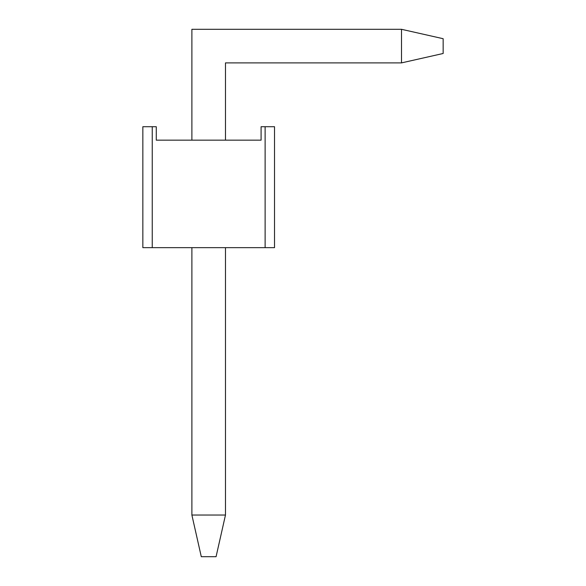 <?xml version="1.0" encoding="UTF-8"?>
<svg xmlns="http://www.w3.org/2000/svg" width="586" height="586" viewBox="0 0 586 586"><rect width="100%" height="100%" fill="white"/><g stroke="black" fill="none" stroke-linecap="round" stroke-linejoin="round"><path stroke-width="0.88" d="M274.526 126.715L261.085 126.715L261.085 140.157L156.279 140.157L156.279 126.715L152.25 126.715L152.25 247.651L265.121 247.651L265.121 126.715L261.085 126.715L261.085 140.157L156.279 140.157L156.279 126.715L142.845 126.715L152.25 126.715L152.25 247.651L142.845 247.651L142.845 126.715L142.845 247.651L265.121 247.651L265.121 126.715L274.526 126.715L274.526 247.651L265.121 247.651L274.526 247.651L274.526 126.715M216.073 556.7L201.291 556.7L216.073 556.7L225.478 515.043L191.886 515.043L191.886 247.651L191.886 515.043L201.291 556.7L191.886 515.043L225.478 515.043L225.478 247.651L225.478 515.043L216.073 556.7M225.478 62.892L225.478 140.157L225.478 62.892L401.505 62.892L225.478 62.892M443.155 38.705L443.155 53.487L443.155 38.705L401.505 29.3L401.505 62.892L443.155 53.487L401.505 62.892L401.505 29.3L191.886 29.3L401.505 29.3L443.155 38.705M191.886 140.157L191.886 29.3L191.886 140.157"/></g></svg>
